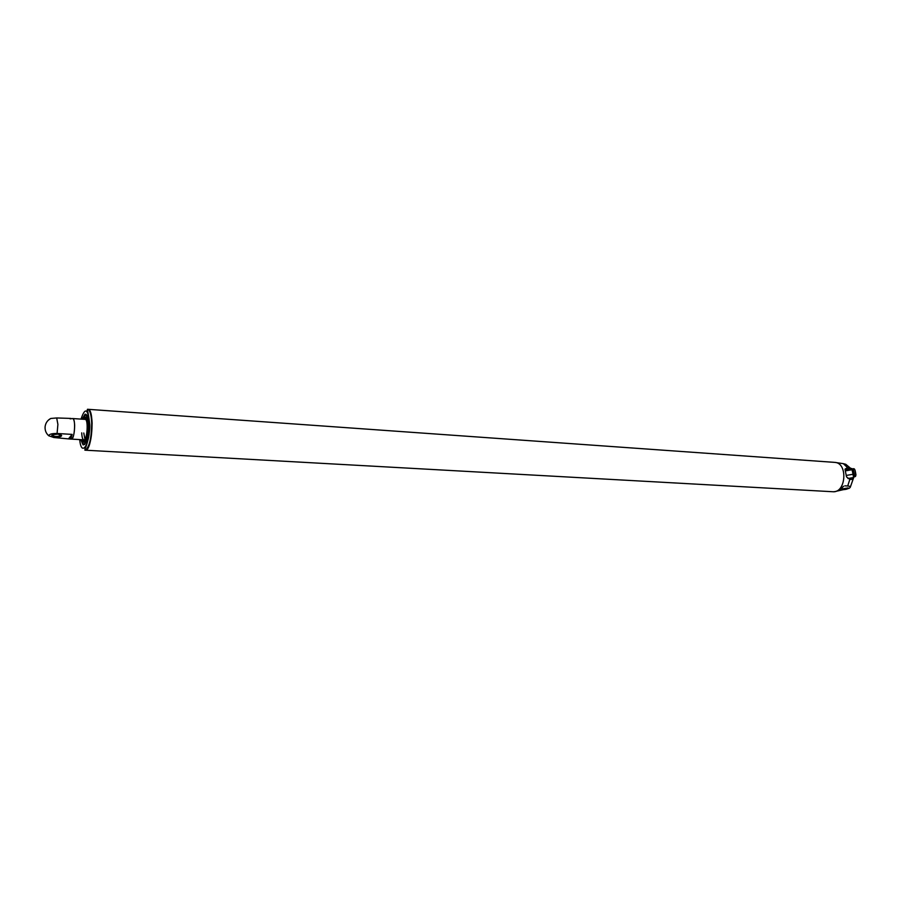 <?xml version="1.0" encoding="UTF-8"?>
<svg xmlns="http://www.w3.org/2000/svg" width="901" height="901" viewBox="0 0 901 901"><rect width="100%" height="100%" fill="white"/><g stroke="black" fill="none" stroke-linecap="round" stroke-linejoin="round"><path stroke-width="1.35" d="M70.109 418.864L72.621 418.537C76.011 418.255 74.637 439.834 71.303 439.102C73.398 437.954 74.513 433.415 74.648 425.497C74.456 421.172 73.781 418.864 72.621 418.537L85.133 419.382C88.613 419.1 87.239 440.578 83.827 439.846C82.622 439.508 81.923 437.188 81.721 432.874M83.489 439.823L84.12 439.879C87.273 439.328 88.489 420.35 85.426 419.382L86.8 419.033M85.449 440.409L83.511 439.834M84.232 419.325L85.775 417.535M84.232 441.76L82.926 439.789M84.908 439.114L83.793 433.009M48.395 420.103L50.76 418.469L56.695 417.963L70.942 418.424M52.404 434.98C53.722 436.76 56.549 436.974 60.874 435.634L61.077 434.834M68.836 438.415L72.125 434.406C71.404 437.413 70.571 438.945 69.625 439.001L53.869 437.526L48.767 435.78C49.138 434.192 51.909 433.426 57.078 433.482L72.125 434.406M57.934 434.124L53.148 434.642C47.415 436.771 61.245 438.224 61.628 435.543L57.934 434.124M833.662 491.721C836.826 491.631 840.149 489.795 843.64 486.236L843.156 486.551M850.612 468.633L847.526 467.619L843.347 463.666L835.531 462.495M850.375 486.979L853.934 476.877L851.929 479.411L849.834 479.377L846.512 476.888L845.003 469.173L847.526 467.619M843.347 463.666L845.769 464.297L850.972 468.576M837.142 491.079L848.979 488.376C851.163 487.081 850.735 486.292 847.695 485.999L844.913 485.842M842.03 488.984L848.044 487.914M842.784 489.694C845.904 489.547 847.773 489.029 848.382 488.117L842.153 488.905L842.784 489.694M845.093 469.601L851.738 468.441L853.056 474.264L846.242 475.446M852.155 469.703L845.363 470.885M853.056 474.264L853.529 477.541L847.909 478.51M87.498 409.268L87.915 409.302C94.887 408.705 92.15 451.705 85.313 450.196C89.616 447.921 91.891 438.888 92.116 423.098C91.699 414.528 90.303 409.932 87.915 409.302L834.574 462.371C848.145 462.562 846.197 493.264 832.704 491.732L84.897 450.173C89.199 447.898 91.463 438.866 91.699 423.076C91.283 414.505 89.886 409.899 87.498 409.268L87.07 410.665C87.577 409.595 88.433 413.852 89.638 423.436C90.742 431.939 85.955 448.935 85.111 448L84.897 450.173M80.808 439.665L83.083 444.936C86.519 444.227 88.377 437.447 88.647 424.608C88.275 417.467 87.07 414.01 85.032 414.223L82.104 419.179M86.687 415.001L85.663 414.595L87.521 416.758M85.865 442.751L83.748 444.666L84.818 444.384M83.613 419.28L85.471 417.456L86.181 417.827M84.671 441.513L83.917 441.794L82.306 439.756M83.309 419.258C90.415 406.531 87.453 453.259 82.002 439.733M82.329 419.19C86.203 411.644 88.23 415.203 88.388 429.856C86.372 444.373 83.917 447.651 81.022 439.677M84.503 415.124L85.663 414.595C85.235 415.913 87.048 410.101 88.512 426.556L86.451 440.713L84.12 444.486L82.678 443.99M56.695 417.963L57.901 424.416L57.078 433.482M847.695 485.999L849.834 479.377M853.213 468.768L854.7 476.742C855.882 476.652 856.13 475.469 855.466 473.183C855.207 469.725 854.452 468.261 853.224 468.768L851.929 468.993M855.488 473.115C853.878 463.666 857.065 479.873 855.488 473.115M79.716 439.598C81.327 458.249 90.449 443.889 89.571 423.504C87.949 408.48 85.099 407.015 81.011 419.111M69.625 439.001L84.165 439.868M84.12 439.879L84.931 440.747M85.426 419.382L86.338 418.627M85.471 417.456L83.331 419.258M83.917 441.794L82.025 439.733M60.874 435.634L60.851 434.71M50.76 418.469C47.528 420.215 45.647 422.929 45.106 426.612C44.813 430.295 46.03 433.358 48.767 435.78M853.438 476.956L854.7 476.742"/></g></svg>

